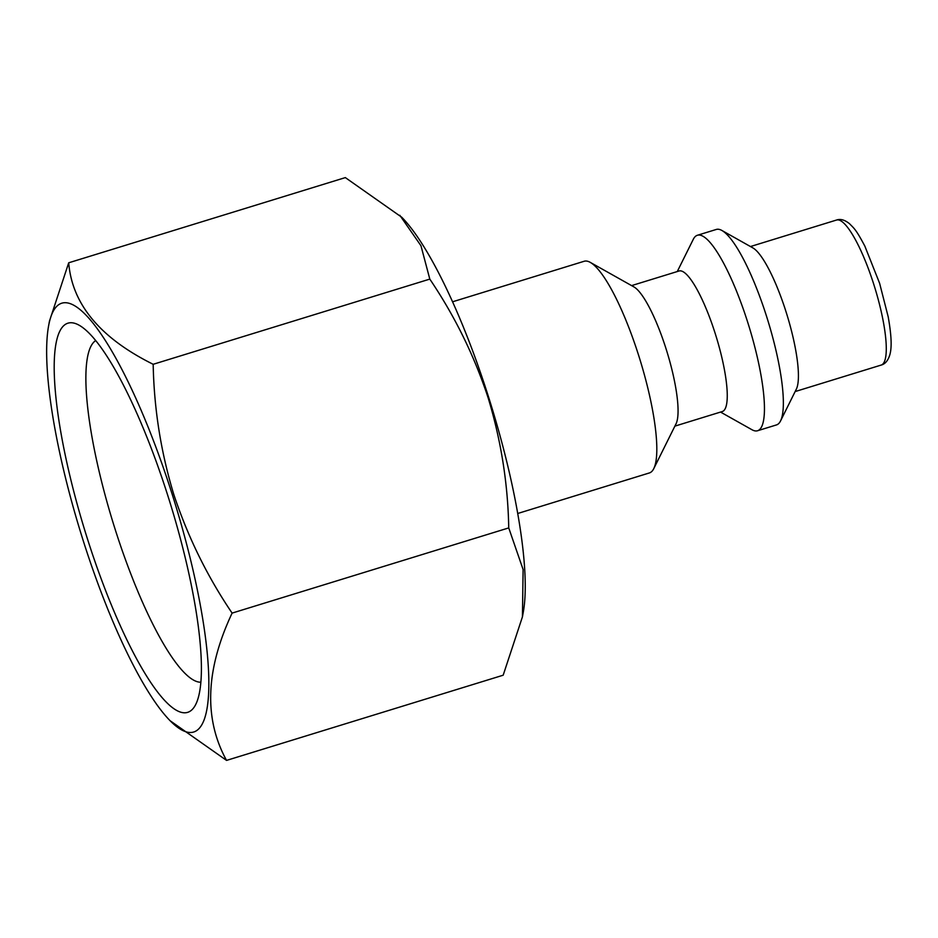 <?xml version="1.0" encoding="UTF-8"?>
<svg xmlns="http://www.w3.org/2000/svg" width="938" height="938" viewBox="0 0 938 938"><rect width="100%" height="100%" fill="white"/><g stroke="black" fill="none" stroke-linecap="round" stroke-linejoin="round"><path stroke-width="1.41" d="M95.676 340.576A179.076 39.419 -107.1 0 0 114.987 528.798A179.076 39.419 -107.1 0 0 200.896 682.219M168.289 497.105A203.593 44.813 -107.1 0 0 79.062 325.181A203.593 44.813 -107.1 0 0 87.269 538.318A203.593 44.813 -107.1 0 0 195.819 704.286A203.593 44.813 -107.1 0 0 168.289 497.105M83.142 540.417A224.323 49.374 -107.1 0 0 170.106 720.724A224.323 49.374 -107.1 0 0 172.416 495.006A224.323 49.374 -107.1 0 0 48.565 326.061A224.323 49.374 -107.1 0 0 83.142 540.417M48.565 326.061L49.456 321.148L68.709 262.792C72.05 304.17 100.214 337.997 153.175 364.296C154.031 408.816 160.914 452.222 173.811 494.502C187.905 537.017 207.333 576.553 232.108 613.1C205.516 669.697 203.663 718.801 226.55 760.401L170.106 720.724M720.548 412.075L751.948 429.721A102.265 22.512 -107.1 0 0 757.587 430.741L776.476 424.926A102.265 22.512 -107.1 0 0 780.557 420.916L796.339 389.153A75.872 16.696 -107.1 0 0 786.079 311.932A75.872 16.696 -107.1 0 0 752.827 247.867L721.908 230.478A102.265 22.512 -107.1 0 0 716.269 229.458L697.38 235.274A102.265 22.512 -107.1 0 0 693.299 239.296L677.271 271.551M780.557 420.916A102.265 22.512 -107.1 0 0 766.721 316.845A102.265 22.512 -107.1 0 0 721.908 230.478M757.587 430.741A102.265 22.512 -107.1 0 0 747.832 322.66A102.265 22.512 -107.1 0 0 697.38 235.274M674.879 426.133L722.319 411.524A73.516 16.181 -107.1 0 0 715.307 333.822A73.516 16.181 -107.1 0 0 679.042 271L631.602 285.609M517.741 513.485L649.366 472.951A110.743 24.376 -107.1 0 0 653.786 468.601L676.052 423.788A73.516 16.181 -107.1 0 0 666.109 348.983A73.516 16.181 -107.1 0 0 633.889 286.899L590.272 262.382A110.743 24.376 -107.1 0 0 584.175 261.268L452.55 301.801M653.786 468.601A110.743 24.376 -107.1 0 0 638.801 355.901A110.743 24.376 -107.1 0 0 590.272 262.382M226.55 760.401L503.178 675.208L522.431 616.852L523.322 611.939A224.323 49.374 -107.1 0 0 488.745 397.583A224.323 49.374 -107.1 0 0 401.781 217.276L345.336 177.599L68.709 262.792M522.431 616.852L523.111 569.554L508.736 527.906C507.962 483.961 501.091 440.555 488.1 397.7C474.265 355.713 454.836 316.176 429.803 279.102L420.963 245.733L399.823 215.294M508.736 527.906L232.108 613.1M429.803 279.102L153.175 364.296M836.508 220.043C840.483 218.66 844.821 219.891 849.535 223.736C854.096 228.426 855.784 229.048 864.836 246.096L879.633 283.358L888.192 316.821C892.167 339.146 891.463 349.053 889.834 354.799C888.052 360.602 885.167 364.026 881.181 365.07A75.872 16.696 -107.1 0 0 873.946 284.871A75.872 16.696 -107.1 0 0 836.508 220.043L750.47 246.542M881.181 365.07L795.131 391.568"/></g></svg>
